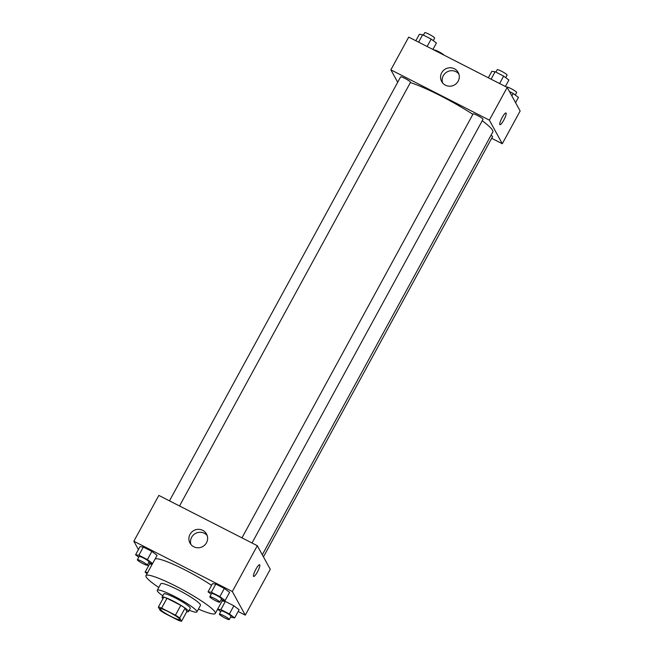 <?xml version="1.0" encoding="UTF-8"?>
<svg xmlns="http://www.w3.org/2000/svg" width="654" height="654" viewBox="0 0 654 654"><rect width="100%" height="100%" fill="white"/><g stroke="black" fill="none" stroke-linecap="round" stroke-linejoin="round"><path stroke-width="0.98" d="M179.785 619.224A11.282 1.48 28.6 0 1 179.842 619.6A11.282 1.48 28.6 0 1 169.222 615.496A11.282 1.48 28.6 0 1 160.026 608.792A11.282 1.48 28.6 0 1 169.639 612.357A11.282 1.48 28.6 0 1 179.785 619.224M175.444 615.169L161.62 608.114A14.56 1.913 28.6 0 0 158.358 607.092L160.173 610.403A14.56 1.913 28.6 0 0 164.432 613.223L178.248 620.278A14.56 1.913 28.6 0 0 181.51 621.3L179.695 617.989A14.56 1.913 28.6 0 0 175.444 615.169L180.798 605.351L166.974 598.287L161.62 608.114M181.51 621.3L186.864 611.482L185.049 608.171L179.695 617.989M158.358 607.092L163.713 597.274A14.56 1.913 28.6 0 1 166.974 598.287M180.798 605.351A14.56 1.913 28.6 0 1 185.049 608.171M186.791 611.621A15.042 1.978 -151.4 0 0 188.499 611.58A15.042 1.978 -151.4 0 0 176.237 602.636A15.042 1.978 -151.4 0 0 162.078 597.176A15.042 1.978 -151.4 0 0 162.969 598.631M162.078 597.176L163.868 593.897A15.042 1.978 28.6 0 1 176.678 598.647A15.042 1.978 28.6 0 1 190.208 607.811A15.042 1.978 28.6 0 1 190.281 608.302L188.499 611.58M189.227 610.239A22.563 2.959 -151.4 0 0 196.887 611.907A22.563 2.959 -151.4 0 0 178.493 598.5A22.563 2.959 -151.4 0 0 157.262 590.3A22.563 2.959 -151.4 0 0 162.805 595.835M196.887 611.907L200.459 605.359A22.563 2.959 -151.4 0 0 182.065 591.952A22.563 2.959 -151.4 0 0 160.827 583.752L157.262 590.3M198.424 609.095A39.493 5.183 -151.4 0 0 215.313 613.46A39.493 5.183 -151.4 0 0 183.128 589.998A39.493 5.183 -151.4 0 0 145.973 575.651A39.493 5.183 -151.4 0 0 158.791 587.488M155.055 559.08A39.493 5.183 28.6 0 1 176.596 565.808A39.493 5.183 28.6 0 1 211.585 585.363M147.305 565.089L148.613 565.759M238.146 611.49L245.283 615.128L232.325 591.535L133.857 541.242L138.435 549.581M230.592 617.123L234.639 617.916L239.102 609.732L233.862 605.784L225.336 601.435L222.09 601.026L225.336 601.435L220.872 609.618L217.635 609.209M149.57 564.001L152.145 564.32L149.57 564.001L145.106 572.185L147.06 573.656M148.589 562.742L152.627 563.535L157.091 555.352L151.859 551.404L143.332 547.046L140.038 546.638L135.574 554.821L138.746 557.216M221.06 599.759L225.107 600.552L229.57 592.369L224.33 588.42L215.804 584.063L212.509 583.654L208.046 591.845L211.226 594.233M245.283 615.128L270.266 569.299L257.316 545.706L158.84 495.413L133.857 541.242M193.788 546.777A9.434 9.164 151.2 0 1 193.854 530.533A9.434 9.164 151.2 0 1 204.865 544.954A9.434 9.164 151.2 0 1 193.788 546.777M257.316 545.706L232.325 591.535M207.195 535.561A9.434 9.164 -28.8 0 0 190.935 544.488M253.654 576.46A6.581 1.308 117.1 0 0 257.406 571.972A6.581 1.308 -62.9 0 1 253.662 576.46A6.581 1.308 -62.9 0 1 255.485 570.002A6.581 1.308 -62.9 0 1 259.646 564.737A6.581 1.308 -62.9 0 1 257.406 571.972A6.581 1.308 117.1 0 0 259.646 564.737M482.219 120.761A52.655 6.916 28.6 0 1 492.536 130.26A52.655 6.916 28.6 0 1 492.814 131.994L262.303 554.788M410.377 82.584A52.655 6.916 28.6 0 1 472.875 114.336M252.011 543L483.012 119.314A5.641 0.744 -151.4 0 0 478.409 115.962A5.641 0.744 -151.4 0 0 473.104 113.91L241.955 537.866M491.056 135.223A5.641 0.744 28.6 0 1 492.511 136.49A5.641 0.744 28.6 0 1 492.544 136.678L263.448 556.873M169.484 500.841L400.624 76.894A5.641 0.744 28.6 0 1 405.431 78.676A5.641 0.744 28.6 0 1 410.499 82.11A5.641 0.744 28.6 0 1 410.532 82.298L179.531 505.975M502.297 143.733L489.339 120.14L390.871 69.839L408.717 37.106L507.193 87.407L520.143 110.992L502.297 143.733L491.661 138.296M390.871 69.839L397.697 82.273M458.16 81.194A9.434 9.164 151.2 0 1 441.654 81.521A9.434 9.164 151.2 0 1 445.513 68.956A9.434 9.164 151.2 0 1 458.16 81.194M507.193 87.407L489.339 120.14M499.967 124.701A6.581 1.308 117.1 0 0 503.923 119.829A6.581 1.308 117.1 0 0 506.082 113.109A6.581 1.308 -62.9 0 1 503.923 119.829A6.581 1.308 -62.9 0 1 499.967 124.701A6.581 1.308 -62.9 0 1 501.79 118.243A6.581 1.308 -62.9 0 1 505.951 112.978A6.581 1.308 -62.9 0 1 506.082 113.109A6.581 1.308 117.1 0 0 505.951 112.978M458.855 73.984A9.434 9.164 -28.8 0 0 442.594 82.911M505.387 86.483L508.894 80.05L503.654 76.101L495.127 71.744L491.841 71.335L488.334 77.769M503.654 76.101L499.607 83.532M495.127 71.744L491.08 79.175M495.879 72.128L497.195 69.716A5.641 0.744 28.6 0 1 502.002 71.499A5.641 0.744 28.6 0 1 507.071 74.932A5.641 0.744 28.6 0 1 507.103 75.12L505.722 77.654M432.915 49.459L436.414 43.033L431.182 39.085L422.656 34.727L419.361 34.319L415.854 40.752M431.182 39.085L427.136 46.508M422.656 34.727L418.609 42.15M423.408 35.112L424.724 32.7A5.641 0.744 28.6 0 1 429.531 34.482A5.641 0.744 28.6 0 1 434.599 37.916A5.641 0.744 28.6 0 1 434.632 38.104L433.242 40.638M515.565 102.662L518.426 97.413L513.194 93.465L509.482 91.568M513.194 93.465L511.861 95.909M506.695 87.145L506.727 87.08A5.641 0.744 28.6 0 1 511.534 88.862A5.641 0.744 28.6 0 1 516.603 92.296A5.641 0.744 28.6 0 1 516.635 92.484L515.254 95.018M434.215 50.129L434.256 50.064A5.641 0.744 28.6 0 1 438.801 51.715A5.641 0.744 28.6 0 1 444.041 55.149M225.107 600.552L219.867 596.603L211.34 592.254L208.046 591.845M209.836 596.767L211.626 593.497A5.641 0.744 28.6 0 1 216.433 595.279A5.641 0.744 28.6 0 1 221.502 598.712A5.641 0.744 28.6 0 1 221.534 598.9L219.744 602.171A5.641 0.744 28.6 0 1 214.438 600.119A5.641 0.744 28.6 0 1 209.836 596.767A5.641 0.744 28.6 0 1 214.643 598.549A5.641 0.744 28.6 0 1 219.719 601.982A5.641 0.744 28.6 0 1 219.744 602.171M229.57 592.369L224.33 588.42L219.867 596.603M224.33 588.42L215.804 584.063L211.34 592.254M215.804 584.063L212.509 583.654M152.627 563.535L147.395 559.587L138.869 555.23L135.574 554.821M137.365 559.75L139.147 556.48A5.641 0.744 28.6 0 1 143.954 558.254A5.641 0.744 28.6 0 1 149.022 561.696A5.641 0.744 28.6 0 1 149.055 561.876L147.273 565.154A5.641 0.744 28.6 0 1 141.959 563.102A5.641 0.744 28.6 0 1 137.365 559.75A5.641 0.744 28.6 0 1 142.171 561.533A5.641 0.744 28.6 0 1 147.24 564.966A5.641 0.744 28.6 0 1 147.273 565.154M157.091 555.352L151.859 551.404L147.395 559.587M151.859 551.404L143.332 547.046L138.869 555.23M143.332 547.046L140.038 546.638M217.618 609.234L220.758 611.596M234.639 617.916L229.399 613.967L220.872 609.618M219.368 614.139L221.158 610.861A5.641 0.744 28.6 0 1 225.965 612.643A5.641 0.744 28.6 0 1 231.034 616.076A5.641 0.744 28.6 0 1 231.066 616.264L229.276 619.534A5.641 0.744 28.6 0 1 223.97 617.482A5.641 0.744 28.6 0 1 219.368 614.139A5.641 0.744 28.6 0 1 224.175 615.913A5.641 0.744 28.6 0 1 229.252 619.354A5.641 0.744 28.6 0 1 229.276 619.534M239.102 609.732L233.862 605.784L229.399 613.967M233.862 605.784L225.336 601.435M147.681 572.503L145.106 572.185M152.578 563.527L145.973 575.651M222.523 600.233L215.313 613.46"/></g></svg>
